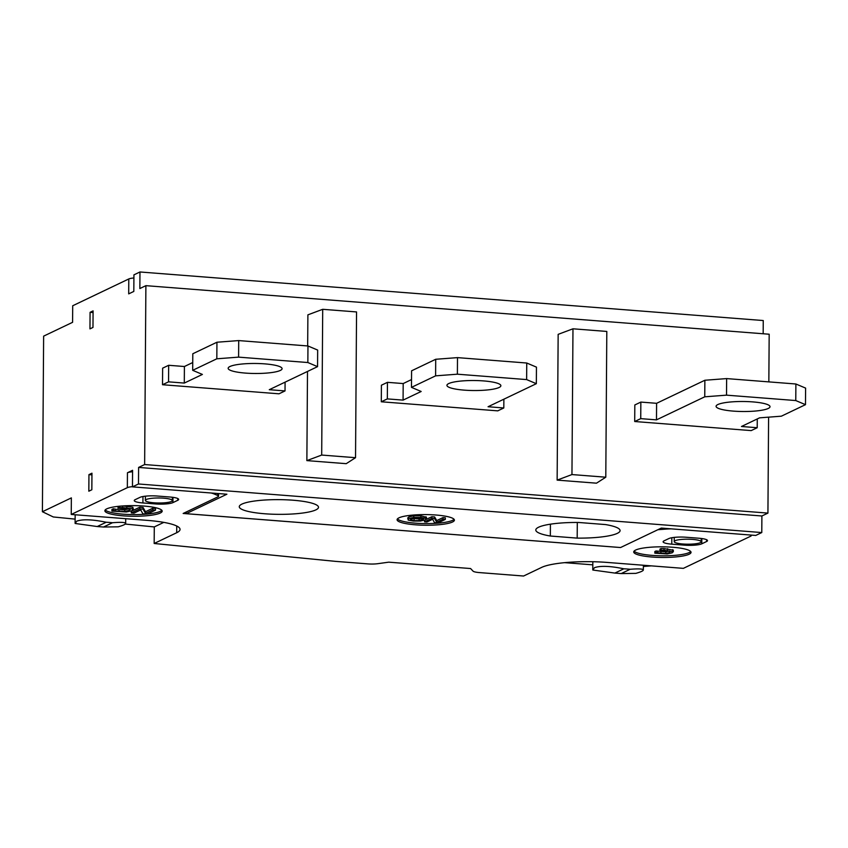 <?xml version="1.0" encoding="UTF-8"?>
<svg xmlns="http://www.w3.org/2000/svg" width="848" height="848" viewBox="0 0 848 848"><rect width="100%" height="100%" fill="white"/><g stroke="black" fill="none" stroke-linecap="round" stroke-linejoin="round"><path stroke-width="1.27" d="M726.641 378.59L704.868 380.254L704.752 396.811L726.524 395.157L726.641 378.59L795.89 383.996L795.774 400.553L726.524 395.157M704.752 396.811L656.479 419.866L640.738 418.636L634.707 421.52L634.823 404.962L640.855 402.079L656.596 403.309L704.868 380.254M795.774 400.553L805.483 404.666L781.347 416.188L759.575 417.841L741.47 426.491L757.211 427.721L751.18 430.604L634.707 421.52M768.235 408.46A26.966 5.003 0.4 0 1 738.12 411.397A26.966 5.003 0.4 0 1 716.083 406.309A26.966 5.003 0.4 0 1 743.081 401.496A26.966 5.003 0.4 0 1 770.016 406.69A26.966 5.003 0.4 0 1 768.235 408.46M805.483 404.666L805.6 388.098L795.89 383.996M757.211 427.721L757.275 418.944M656.479 419.866L656.596 403.309M640.738 418.636L640.855 402.079M526.629 379.586L536.339 383.688L536.455 367.131L526.746 363.018L526.629 379.586L457.379 374.191L457.496 357.623L526.746 363.018M387.451 382.331L387.335 398.899L381.303 401.782L381.409 385.215L387.451 382.331L403.192 383.561L411.524 379.575M435.607 375.844L411.471 387.366L411.587 370.809L435.713 359.276L435.607 375.844L457.379 374.191M457.496 357.623L435.713 359.276M403.192 383.561L403.076 400.118L421.17 391.479L411.471 387.366M448.719 383.572A26.966 5.003 0.4 0 1 478.823 380.635A26.966 5.003 0.4 0 1 500.871 385.723A26.966 5.003 0.4 0 1 473.862 390.536A26.966 5.003 0.4 0 1 446.928 385.342A26.966 5.003 0.4 0 1 448.719 383.572M403.076 400.118L387.335 398.899M503.871 399.196L503.807 407.973L488.066 406.743L536.339 383.688M381.303 401.782L497.776 410.856L503.807 407.973M307.845 362.531L317.555 366.643L317.671 350.076L307.962 345.973L307.845 362.531L238.595 357.135L238.712 340.578L307.962 345.973M168.667 365.287L168.551 381.844L162.519 384.727L162.636 368.17L168.667 365.287L184.408 366.516L192.74 362.531M216.823 358.799L192.687 370.322L192.803 353.754L216.94 342.232L216.823 358.799L238.595 357.135M238.712 340.578L216.94 342.232M184.408 366.516L184.292 383.073L202.396 374.434L192.687 370.322M229.935 366.516A26.966 5.003 0.4 0 1 260.05 363.591A26.966 5.003 0.4 0 1 282.087 368.668A26.966 5.003 0.4 0 1 255.089 373.491A26.966 5.003 0.4 0 1 228.154 368.297A26.966 5.003 0.4 0 1 229.935 366.516M184.292 383.073L168.551 381.844M285.087 382.151L285.023 390.928L269.282 389.698L317.555 366.643M162.519 384.727L278.992 393.811L285.023 390.928M132.564 471.764A10.112 1.876 -179.6 0 0 127.444 472.76L132.574 470.301L132.458 486.869L226.893 494.225L186.168 513.676L186.178 512.022L217.862 496.886A10.112 1.876 0.4 0 0 218.53 496.228L218.551 493.578M410.697 519.177L410.697 519.962L411.344 518.796L420.004 517.842L423.714 518.902L419.071 520.619L414.121 520.651L410.432 519.601M410.708 518.308L419.082 518.955L422.813 518.033M408.206 518.446L408.736 516.941L413.782 515.785L420.862 515.785L426.47 517.301L426.459 518.955L425.961 518.393L425.42 519.898L420.364 521.054L413.305 521.043L408.195 520.1L407.708 517.863M408.195 520.1L408.725 518.594L413.771 517.439L420.852 517.439L425.961 518.393L425.972 516.729M431.791 518.382L434.611 518.605L436.731 522.23L442.974 519.252L445.306 519.432L438.066 522.887L434.505 522.612L432.628 519.283L426.894 522.018L424.551 521.838L431.791 518.382L431.812 516.729L434.621 516.941L436.741 520.577L442.985 517.598L445.327 517.778L445.306 519.432M424.551 521.838L424.562 520.237M426.226 519.389L431.812 516.729M434.611 518.605L434.621 516.941M436.731 522.23L436.741 520.577M442.974 519.252L442.985 517.598M454.051 519.294A28.652 5.321 0.4 0 1 452.514 520.354A28.652 5.321 0.4 0 1 422.739 523.534A28.652 5.321 0.4 0 1 397.436 518.891M452.503 522.008A28.652 5.321 0.4 0 1 420.513 525.113A28.652 5.321 0.4 0 1 397.087 519.718A28.652 5.321 0.4 0 1 398.984 517.831A28.652 5.321 0.4 0 1 430.975 514.725A28.652 5.321 0.4 0 1 454.401 520.121A28.652 5.321 0.4 0 1 452.503 522.008M315.869 509.881A39.612 7.356 0.4 0 1 271.646 514.174A39.612 7.356 0.4 0 1 239.274 506.722A39.612 7.356 0.4 0 1 241.892 504.115A39.612 7.356 0.4 0 1 286.115 499.811A39.612 7.356 0.4 0 1 318.498 507.274A39.612 7.356 0.4 0 1 315.869 509.881M550.331 536.021A42.146 7.823 0.4 0 1 535.798 530A42.146 7.823 0.4 0 1 578.696 522.474L605.546 524.573A42.146 7.823 0.4 0 1 620.079 530.594A42.146 7.823 0.4 0 1 577.181 538.12L550.331 536.021L550.416 524.181M577.181 538.12L577.297 522.463M768.839 381.886L769.178 334.229L145.888 285.659L139.856 288.543L139.973 271.975L133.931 274.858L133.814 291.426L128.695 293.874L128.79 278.96L72.705 305.757L72.589 322.314L43.63 336.147L42.4 511.726L71.359 497.893L71.243 514.45L147.584 520.396A50.573 9.392 -179.6 0 1 180.052 529.396A50.573 9.392 -179.6 0 1 176.702 532.724L154.166 543.483L335.501 561.365L367.926 563.899A10.112 1.876 0.4 0 0 377.784 563.687L388.755 562.171L470.598 568.542L473.014 571.107A10.112 1.876 0.4 0 0 479.364 572.58L523.587 576.025L541.692 567.376A50.573 9.392 -179.6 0 1 607.009 562.415L683.35 568.361L750.628 536.233A10.112 1.876 0.4 0 0 751.296 535.565A10.112 1.876 0.4 0 0 750.936 535.056M186.168 513.676L620.577 547.532L661.302 528.081L755.748 535.438L761.78 532.555L138.489 483.985L138.606 467.428L761.896 515.987L761.78 532.555M675.114 540.717A13.483 2.502 -179.6 0 0 674.224 541.607A13.483 2.502 -179.6 0 0 685.248 544.14A13.483 2.502 -179.6 0 0 700.3 542.678A13.483 2.502 -179.6 0 0 701.19 541.798A13.483 2.502 -179.6 0 0 690.177 539.254A13.483 2.502 -179.6 0 0 675.114 540.717M146.269 499.514A13.483 2.502 -179.6 0 0 145.368 500.394A13.483 2.502 -179.6 0 0 156.392 502.938A13.483 2.502 -179.6 0 0 171.444 501.475A13.483 2.502 -179.6 0 0 172.345 500.585A13.483 2.502 -179.6 0 0 161.321 498.041A13.483 2.502 -179.6 0 0 146.269 499.514M90.079 312.318L93.089 310.877L92.973 327.434L89.962 328.876L90.079 312.318L93.079 312.552M307.495 371.445L306.87 460.612L321.689 455.058L355.535 457.697L356.552 311.937L322.706 309.308L307.888 314.852L307.676 345.952M605.79 477.201L606.808 331.441L572.972 328.801L558.154 334.356L557.136 480.116L571.955 474.562L605.79 477.201L596.483 483.18L557.136 480.116M139.973 271.975L763.253 320.544L763.168 333.752M88.945 474.636L91.955 473.195L91.838 489.762L88.828 491.204L88.945 474.636L91.944 474.869M306.87 460.612L346.217 463.676L355.535 457.697M138.606 467.428L144.637 464.545L767.928 513.104L761.896 515.987M145.888 285.659L144.637 464.545M768.595 417.163L767.928 513.104M138.489 483.985L132.458 486.869M572.972 328.801L571.955 474.562M322.706 309.308L321.689 455.058M684.368 544.098L684.357 545.147L671.775 544.162A13.483 2.502 -179.6 0 1 663.115 541.766A13.483 2.502 -179.6 0 1 664.005 540.876L668.828 538.575A13.483 2.502 -179.6 0 1 686.255 537.25L698.847 538.226A13.483 2.502 -179.6 0 1 707.497 540.632A13.483 2.502 -179.6 0 1 706.607 541.512L701.784 543.822L701.815 538.544M155.513 502.896L155.513 503.935L142.92 502.959A13.483 2.502 -179.6 0 1 134.26 500.553A13.483 2.502 -179.6 0 1 135.15 499.673L139.984 497.363A13.483 2.502 -179.6 0 1 157.399 496.038L169.992 497.023A13.483 2.502 -179.6 0 1 178.652 499.419A13.483 2.502 -179.6 0 1 177.751 500.309L172.928 502.61L172.96 497.331M617.577 547.31L183.157 513.464L186.178 512.022M592.805 564.842L564.683 562.659M133.91 277.974A10.112 1.876 -179.6 0 0 128.79 278.96M154.166 543.483L154.283 526.926L125.271 524.064M75.133 519.124L53.286 516.962L42.4 511.726M657.889 529.714L665.341 529.141A26.966 5.003 0.4 0 1 671.128 528.845M211.131 492.995A26.966 5.003 0.4 0 1 214.205 493.992L217.66 495.455A10.112 1.876 0.4 0 1 218.53 496.228M127.444 472.76L127.338 487.664A10.112 1.876 0.4 0 1 132.458 486.667M127.338 487.664L71.243 514.45M155.513 503.935A13.483 2.502 -179.6 0 0 172.928 502.61M684.357 545.147A13.483 2.502 -179.6 0 0 701.784 543.822M635.618 550.066A28.652 5.321 0.4 0 1 667.609 546.949A28.652 5.321 0.4 0 1 691.035 552.345A28.652 5.321 0.4 0 1 689.138 554.232A28.652 5.321 0.4 0 1 657.147 557.337A28.652 5.321 0.4 0 1 633.721 551.942A28.652 5.321 0.4 0 1 635.618 550.066M106.774 508.853A28.652 5.321 0.4 0 1 138.765 505.747A28.652 5.321 0.4 0 1 162.18 511.143A28.652 5.321 0.4 0 1 160.283 513.019A28.652 5.321 0.4 0 1 128.292 516.135A28.652 5.321 0.4 0 1 104.866 510.74A28.652 5.321 0.4 0 1 106.774 508.853M75.143 523.47L76.786 521.138C82.733 519.05 92.538 519.421 106.191 522.251L97.213 526.534L75.143 523.47M112.477 522.739C120.925 522.05 125.313 522.283 125.674 523.449C125.557 524.329 123.055 525.453 118.179 526.82L103.509 527.021L112.477 522.739A25.281 4.696 -179.6 0 0 106.191 522.251M97.213 526.534L103.509 527.021M630.149 569.284C638.586 568.605 642.985 568.838 643.335 569.994C643.219 570.874 640.717 571.997 635.841 573.375L621.181 573.577L630.149 569.284A25.281 4.696 -179.6 0 0 623.852 568.796L614.885 573.078L592.816 570.026L594.448 567.694C600.405 565.605 610.2 565.976 623.852 568.796M614.885 573.078L621.181 573.577M122.642 507.592L132.797 508.864L133.486 509.574L132.807 507.21L122.653 505.938L122.642 507.592L119.239 507.592L119.25 506.224M132.807 507.21L132.309 510.634L126.341 511.959L111.925 511.09L113.282 510.432L118.996 511.503L124.741 511.461L129.256 510.401L129.776 509.023L117.893 508.238L119.239 507.592M117.893 508.238L118.466 506.309M130.221 509.553L129.776 509.023M124.741 511.461L124.751 509.807L129.267 508.736M113.515 510.454L113.526 508.8L119.006 509.839L124.751 509.807M113.282 510.432L113.526 508.8M111.925 511.09L111.936 509.425L113.293 508.779M131.292 512.902L139.74 508.874L139.75 507.21L143.036 507.475L145.506 511.704L152.788 508.228L155.523 508.44L155.502 510.104L147.064 514.132L142.899 513.814L140.715 509.924L134.026 513.114L131.292 512.902L131.302 511.249L139.75 507.21M139.74 508.874L143.026 509.129L145.496 513.369L152.778 509.892L155.502 510.104M152.778 509.892L152.788 508.228M145.496 513.369L145.506 511.704M143.026 509.129L143.036 507.475M664.016 550.193L673.312 551.889L673.323 550.235L664.026 548.529L664.016 550.193L661.09 550.193L661.101 548.529L664.026 548.529M672.729 549.621L672.294 552.801L667.185 553.935L654.826 553.182L655.992 552.631L665.807 553.511L669.676 552.589L670.121 551.412L659.945 550.734L661.09 550.193M659.945 550.734L659.956 549.08L661.101 548.529M665.807 553.511L665.818 551.847L669.697 550.935M656.182 552.642L656.204 550.988L665.818 551.847M655.992 552.631L656.204 550.988M654.826 553.182L654.836 551.529L656.002 550.967M161.841 510.305A28.652 5.321 0.4 0 1 160.293 511.365A28.652 5.321 0.4 0 1 147.245 514.047M146.64 514.1A28.652 5.321 0.4 0 1 105.226 509.913M690.696 551.518A28.652 5.321 0.4 0 1 689.148 552.578A28.652 5.321 0.4 0 1 659.373 555.758A28.652 5.321 0.4 0 1 634.081 551.115M651.37 565.87L643.367 566.475M163.802 522.379L154.283 526.926M422.802 519.686L422.813 518.276M419.071 520.619L419.082 518.955M414.121 520.651L414.131 518.987M413.771 517.439L413.782 515.785M420.852 517.439L420.862 515.785M408.725 518.594L408.736 516.941M665.351 528.389L665.341 529.141M214.205 493.992L214.205 493.239M217.671 493.504L217.66 495.455M126.818 507.782L126.829 506.129M129.256 510.401L129.267 508.811M118.996 511.503L119.006 509.839M115.286 510.984L115.296 509.33M667.588 550.352L667.609 548.698M669.676 552.589L669.687 551.232M660.889 553.532L660.899 551.878M657.709 553.097L657.719 551.444M177.773 498.518L177.751 500.309M142.92 502.959L142.962 496.525M671.775 544.162L671.817 537.727M706.617 539.731L706.607 541.512M176.744 526.025L176.702 532.724M701.19 541.798L701.222 538.469M674.224 541.607L674.255 537.388M172.345 500.585L172.367 497.257M145.368 500.394L145.4 496.175M125.674 523.449L125.705 518.7M75.101 523.142L75.165 514.757M643.335 569.994L643.378 565.245M592.773 569.686L592.826 561.726"/></g></svg>
